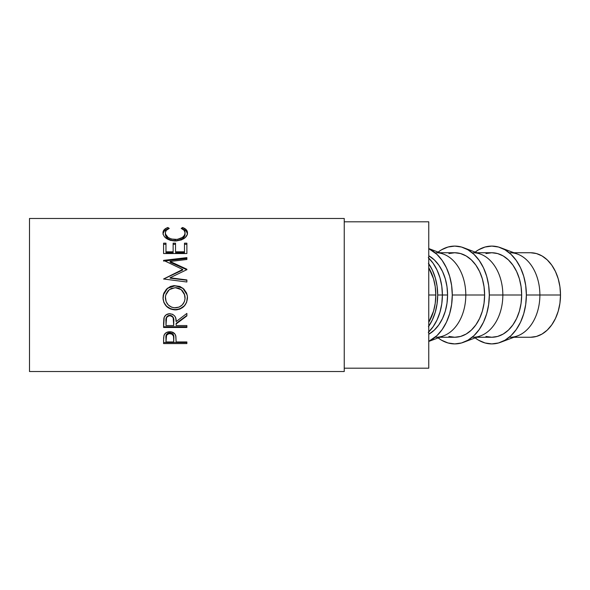 <?xml version="1.0" encoding="UTF-8"?>
<svg xmlns="http://www.w3.org/2000/svg" width="590" height="590" viewBox="0 0 590 590"><rect width="100%" height="100%" fill="white"/><g stroke="black" fill="none" stroke-linecap="round" stroke-linejoin="round"><path stroke-width="0.89" d="M435.811 295L428.753 295L428.753 221.803L344.243 221.803L428.753 221.803L428.753 368.197L344.243 368.197L428.753 368.197L428.753 295L435.811 295L435.236 286.755L433.539 278.827L428.753 267.727A42.251 29.876 -90 0 1 435.811 295A42.251 29.876 -90 0 1 428.753 322.273L433.539 311.173L435.236 303.245L435.811 295M29.5 371.523L344.243 371.523L344.243 218.477L29.5 218.477L29.5 371.523L29.5 218.477L344.243 218.477L344.243 371.523L29.5 371.523M186.875 342.525L186.875 343.579L163.585 343.579L163.637 337.738L164.249 334.766L166.07 332.738L169.33 331.735L171.852 331.964L174.994 334.11L175.879 336.359L176.122 341.949L186.875 341.949L186.875 343.579L163.585 343.579L163.585 342.525L186.875 342.525L163.585 342.525L163.585 339.965L163.585 343.579M186.875 326.757L186.875 325.555L186.875 327.465L163.585 327.465L164.204 317.28L165.997 314.927L169.3 313.718L172.671 314.315L174.847 316.188L175.724 318.121L176.122 321.587L186.875 313.415L186.875 315.908L176.122 323.991L176.122 325.555L186.875 325.555L186.875 327.465L163.585 327.465L163.585 326.757L186.875 326.757L163.585 326.757L163.585 323.187L163.585 327.465M163.039 299.115L163.836 293.156L166.483 289.13L170.466 286.43L173.998 285.604L179.935 286.43L183.903 289.085L186.58 293.024L187.421 296.527L186.61 302.427L183.962 306.372L180.024 309.035L176.528 309.868L170.635 309.049L166.616 306.505L163.924 302.589L163.039 299.115M186.875 269.778L186.875 269.217L170.112 261.473L186.875 269.217L186.875 269.667L170.075 277.765L186.875 279.94L186.875 282.005L163.585 278.989L182.694 269.46L163.585 260.367L186.875 257.638L186.875 259.482L170.112 261.473L170.112 262.203L186.875 269.778L170.112 262.203L170.112 261.473L186.875 259.482L186.875 258.45L164.433 261.023L186.875 258.45M186.875 253.545L186.875 243.169L184.486 243.169L184.486 251.805L175.525 251.805L175.525 243.169L173.136 243.169L173.136 251.805L165.974 251.805L165.974 243.169L163.585 243.169L163.585 253.545L186.875 253.545L163.585 253.545L163.585 243.169L165.974 243.169L165.974 251.805L173.136 251.805L173.136 243.169L175.525 243.169L175.525 251.805L184.486 251.805L184.486 243.169L186.875 243.169L186.875 253.545L186.875 244.29L184.486 244.29L186.875 244.29M167.28 227.733L167.855 227.519L169.256 228.404L166.328 230.336L165.429 232.268L165.547 234.149L168.143 237.497L171.366 239.031L177.243 239.422L182.391 237.46L184.449 235.27L185.083 232.88L184.095 230.306L181.196 228.404L182.583 227.519L186.256 229.739L187.399 232.032L187.251 234.481L185.223 237.63L181.565 239.857L176.218 240.978L170.348 240.366L166.38 238.471L164.286 236.509L163.179 234.341L163.054 232.047L164.175 229.746L167.28 227.733M428.753 331.89A44.914 31.757 -90 0 0 442.397 295L437.692 295A44.914 31.757 90 0 1 428.753 326.241M500.711 342.252A48.911 34.581 90 0 1 475.179 337.9L478.549 340.187L485.039 342.967L491.787 343.911L498.528 342.967L505.018 340.187L510.999 335.666L516.235 329.581L520.542 322.17L523.736 313.718L525.705 304.543L526.369 295L525.705 285.457L523.736 276.282L520.542 267.831L516.235 260.419L510.999 254.334L505.018 249.813L498.528 247.033L491.787 246.089L485.039 247.033L478.549 249.813L475.179 252.1A48.911 34.581 90 0 1 500.711 247.748A48.911 34.581 90 0 1 526.369 295L539.887 295L526.369 295A48.911 34.581 90 0 1 500.711 342.252L517.725 335.821A42.251 29.876 -90 0 0 539.887 295L560.5 295A42.251 29.876 -90 0 0 530.624 252.749L536.45 253.56L542.055 255.964L547.218 259.866L551.746 265.124L555.463 271.525L558.229 278.827L559.925 286.755L560.5 295L559.925 303.245L558.229 311.173L555.463 318.475L551.746 324.876L547.218 330.135L542.055 334.036L536.45 336.44L530.624 337.251A42.251 29.876 -90 0 0 560.5 295L539.887 295A42.251 29.876 90 0 1 510.011 337.251M463.666 342.252A48.911 34.581 90 0 1 438.134 337.9L441.504 340.187L447.994 342.967L454.743 343.911L461.491 342.967L467.973 340.187L473.954 335.666L479.198 329.581L483.498 322.17L486.691 313.718L488.66 304.543L489.324 295L502.842 295L489.324 295A48.911 34.581 90 0 1 463.666 342.252L480.68 335.821A42.251 29.876 -90 0 0 502.842 295L521.663 295L521.088 303.245L519.392 311.173L516.626 318.475L512.909 324.876L508.381 330.135L503.218 334.036L497.613 336.44L491.787 337.251A42.251 29.876 -90 0 0 521.663 295L502.842 295A42.251 29.876 90 0 1 472.966 337.251M428.753 341.448L443.636 335.821A42.251 29.876 -90 0 0 465.798 295L484.619 295L484.043 303.245L482.347 311.173L479.582 318.475L475.865 324.876L471.336 330.135L466.174 334.036L460.569 336.44L454.743 337.251A42.251 29.876 -90 0 0 484.619 295L465.798 295A42.251 29.876 90 0 1 435.922 337.251M452.279 295A48.911 34.581 90 0 1 428.753 341.344L436.91 335.666L442.153 329.581L446.453 322.17L449.646 313.718L451.616 304.543L452.279 295L451.616 285.457L449.646 276.282L446.453 267.831L442.153 260.419L436.91 254.334L428.753 248.656A48.911 34.581 90 0 1 452.279 295L465.798 295L452.279 295M447.574 295L442.397 295L447.574 295A42.251 29.876 -90 0 0 428.753 255.743L434.299 259.866L438.82 265.124L442.537 271.525L445.303 278.827L446.999 286.755L447.574 295L446.999 303.245L445.303 311.173L442.537 318.475L438.82 324.876L434.299 330.135L428.753 334.257A42.251 29.876 -90 0 0 447.574 295M435.922 252.749A42.251 29.876 90 0 1 465.798 295A42.251 29.876 -90 0 0 443.636 254.179L428.753 248.552M484.619 295A42.251 29.876 -90 0 0 454.743 252.749L460.569 253.56L466.174 255.964L471.336 259.866L475.865 265.124L479.582 271.525L482.347 278.827L484.043 286.755L484.619 295M489.324 295L488.66 285.457L486.691 276.282L483.498 267.831L479.198 260.419L473.954 254.334L467.973 249.813L461.491 247.033L454.743 246.089L447.994 247.033L441.504 249.813L438.134 252.1A48.911 34.581 90 0 1 463.666 247.748A48.911 34.581 90 0 1 489.324 295M439.845 337.251L454.743 337.251L448.909 336.44M448.909 253.56L454.743 252.749L439.845 252.749M472.966 252.749A42.251 29.876 90 0 1 502.842 295A42.251 29.876 -90 0 0 480.68 254.179L463.666 247.748M521.663 295A42.251 29.876 -90 0 0 491.787 252.749L497.613 253.56L503.218 255.964L508.381 259.866L512.909 265.124L516.626 271.525L519.392 278.827L521.088 286.755L521.663 295M510.011 252.749A42.251 29.876 90 0 1 539.887 295A42.251 29.876 -90 0 0 517.725 254.179L500.711 247.748M476.89 337.251L491.787 337.251L485.954 336.44M485.954 253.56L491.787 252.749L476.89 252.749M428.753 263.76A44.914 31.757 90 0 1 437.692 295L442.397 295A44.914 31.757 -90 0 0 428.753 258.11M428.281 257.653L433.097 263.243L437.043 270.043L439.978 277.809L441.785 286.239L442.397 295L441.785 303.762L439.978 312.191L437.043 319.957L433.097 326.757L428.281 332.347M428.392 263.243L432.337 270.043L435.273 277.809L437.079 286.239L437.692 295L437.079 303.762L435.273 312.191L432.337 319.957L428.392 326.757M174.338 307.818L179.131 307.117L182.295 304.89L184.397 301.638L185.046 298.791L184.382 293.945L182.303 290.605L179.072 288.377L176.203 287.669L171.373 288.385L168.172 290.641L166.1 293.968L165.421 296.829L166.122 301.652L168.246 304.934L171.476 307.132L174.338 307.818M171.779 315.798L173.158 317.236L173.77 321.026C174.19 317.863 172.87 315.945 169.809 315.274L169.809 315.724C172.87 316.432 174.19 318.394 173.77 321.602L173.733 325.555L173.158 317.73L171.786 316.262L169.809 315.724L167.877 316.269L166.535 317.708L165.974 325.555L173.733 325.555L165.974 325.555L165.974 321.506C165.532 318.342 166.808 316.417 169.809 315.724L169.809 315.274C166.815 315.938 165.539 317.818 165.974 320.931L166.572 317.14M173.733 341.949L173.519 336.108L171.801 334.006L168.851 333.652L166.564 335.223L165.974 341.949L173.733 341.949L165.974 341.949L165.974 338.513C165.561 335.784 166.852 334.132 169.839 333.542L169.839 332.708C166.859 333.262 165.569 334.884 165.974 337.569L166.564 334.353L168.851 332.819L169.839 332.708L169.839 333.542C172.885 334.154 174.197 335.865 173.785 338.66L173.733 341.949M184.913 295.833L185.083 297.817C184.604 303.902 181.351 307.25 175.319 307.862C169.234 307.287 165.923 303.939 165.377 297.817L165.554 295.841M165.761 294.993L169.227 289.661L175.215 287.632L181.263 289.661L184.722 295.007M173.77 321.026L173.77 321.594M173.785 337.716L173.785 337.701C174.197 334.958 172.877 333.291 169.839 332.708L171.801 333.158L173.172 334.412L173.785 338.653M162.988 234.237C162.965 231.885 164.588 230.13 167.855 228.986L164.175 231.162L163.002 233.824M165.414 234.894L165.377 234.319C165.812 238.072 169.101 240.219 175.252 240.757L171.366 240.248L168.143 238.751L166.07 236.627L165.414 234.894M176.255 240.727L175.252 240.757C181.454 240.204 184.729 238.028 185.083 234.23L184.449 236.568L182.391 238.707L179.161 240.241L176.255 240.727M185.024 233.566L185.083 234.23M187.45 233.81L186.256 231.162L182.583 228.986C185.843 230.137 187.472 231.885 187.472 234.223M165.974 244.29L163.585 244.29L165.974 244.29M173.136 252.741L165.974 252.741L173.136 252.741L173.136 251.805L173.136 252.741M175.525 244.29L173.136 244.29L175.525 244.29M184.486 252.741L175.525 252.741L184.486 252.741L184.486 251.805L184.486 252.741M182.694 270.014L163.585 279.055L182.694 270.014L182.694 269.46L182.694 270.014M186.875 280.265L170.075 278.141L186.875 280.265L186.875 282.005L163.585 278.989L182.694 269.46L163.585 260.367L186.875 257.638L186.875 259.482M186.588 293.075L183.896 289.211L179.921 286.607L174.006 285.811L170.473 286.622L166.476 289.262L163.828 293.201L163.187 295.487M187.192 295L182.848 288.141L175.215 285.759L182.841 288.289L187.192 295L187.472 297.736C186.831 305.178 182.782 309.234 175.333 309.92L180.024 308.725L183.962 306.122M184.736 305.296L186.61 302.264L187.472 297.67C186.831 304.956 182.789 308.931 175.333 309.595C167.848 309.013 163.732 305.096 162.988 297.854L163.924 302.427L166.616 306.254L170.635 308.747L175.333 309.92C167.848 309.33 163.732 305.325 162.988 297.921L163.283 295L167.59 288.281L175.215 285.759L167.597 288.127L163.283 295M186.875 315.458L186.875 313.415L186.875 315.908L176.122 323.991L176.122 323.364L186.875 315.458L176.122 323.364L176.122 325.555L186.875 325.555M167.103 316.424L168.799 315.407L170.857 315.407M167.855 228.986L167.855 227.519C164.588 228.691 162.965 230.483 162.988 232.888C163.504 237.615 167.545 240.322 175.09 241.008L183.394 238.957C186.197 237.173 187.554 235.144 187.472 232.873C187.472 230.483 185.843 228.699 182.583 227.519L182.583 228.986L182.583 227.519L181.196 228.404C183.756 229.458 185.046 230.948 185.083 232.88C184.736 236.76 181.462 238.98 175.252 239.547L175.252 240.757L175.252 239.547C169.101 239.002 165.805 236.811 165.377 232.969L165.377 234.319L165.377 232.969C165.37 230.985 166.66 229.458 169.256 228.404L167.855 227.519L167.855 228.986M184.486 251.805L184.486 243.169M175.525 251.805L175.525 243.169M165.974 251.805L165.974 252.741L165.974 251.805M163.585 253.545L163.585 243.169M163.585 261.119L163.585 260.367M186.875 269.217L186.875 269.667L170.075 277.765L170.075 278.141L170.075 277.765L186.875 279.94L186.875 282.005M186.875 313.415L176.122 321.587C176.425 317.022 174.323 314.396 169.809 313.703C166.697 313.843 164.728 315.348 163.902 318.217L163.585 323.187M186.875 341.949L176.122 341.949L175.739 335.732C174.906 333.144 172.936 331.809 169.832 331.72C166.793 331.809 164.831 333.092 163.931 335.57L163.585 339.965M513.934 337.251L530.624 337.251M513.934 252.749L530.624 252.749"/></g></svg>
